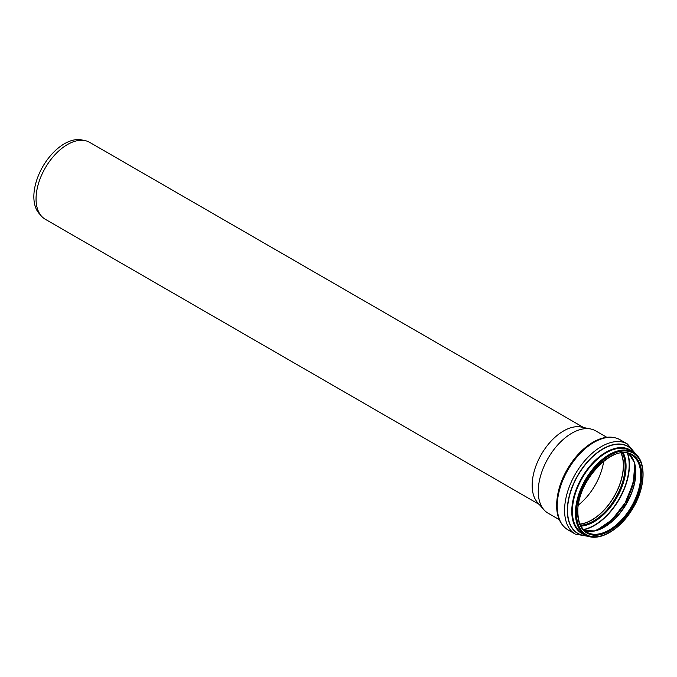<?xml version="1.0" encoding="UTF-8"?>
<svg xmlns="http://www.w3.org/2000/svg" width="677" height="677" viewBox="0 0 677 677"><rect width="100%" height="100%" fill="white"/><g stroke="black" fill="none" stroke-linecap="round" stroke-linejoin="round"><path stroke-width="1.02" d="M539.222 504.441L45.241 219.238A44.394 25.633 -60 0 1 41.441 216.115A44.394 25.633 -60 0 1 36.05 198.92A44.394 25.633 -60 0 1 52.721 157.276A44.394 25.633 -60 0 1 85.031 140.613A44.394 25.633 -60 0 1 89.643 142.348L583.625 427.542M559.27 519.657L548.091 513.191A47.551 27.452 -60 0 1 544.012 509.849L537.546 502.537A44.394 25.633 -60 0 1 532.156 485.341A44.394 25.633 -60 0 1 548.827 443.697A44.394 25.633 -60 0 1 581.137 427.035L590.699 428.981A47.551 27.452 -60 0 1 595.633 430.834L606.82 437.3M41.441 216.115L39.105 213.475A43.26 24.973 -60 0 1 33.85 196.719A43.26 24.973 -60 0 1 50.098 156.142A43.26 24.973 -60 0 1 81.579 139.911L85.031 140.613M587.272 535.854A50.318 29.052 -60 0 1 567.309 510.466A50.318 29.052 -60 0 1 594.871 454.529A50.318 29.052 -60 0 1 634.857 453.438M544.012 509.849A47.551 27.452 -60 0 1 538.24 491.426A47.551 27.452 -60 0 1 556.096 446.828A47.551 27.452 -60 0 1 590.699 428.981M603.706 461.181A44.437 25.65 -60 0 1 578.403 505.017M620.995 453.074A44.437 25.65 -60 0 1 614.124 496.419A44.437 25.65 -60 0 1 580.02 524.04M621.156 453.048A44.606 25.751 -60 0 1 614.217 496.469A44.606 25.751 -60 0 1 580.079 524.184M631.497 454.936A44.606 25.751 -60 0 1 631.497 506.447A44.606 25.751 -60 0 1 586.891 532.207C581.027 528.661 578.014 521.95 577.862 512.074C576.305 481.635 614.014 442.183 631.497 454.936M577.65 512.362A45.317 26.166 -60 0 1 625.717 452.566A45.317 26.166 -60 0 1 625.717 516.653A45.317 26.166 -60 0 1 577.65 512.362M576.449 513.056A47.018 27.148 -60 0 1 626.318 451.017A47.018 27.148 -60 0 1 626.318 517.507A47.018 27.148 -60 0 1 576.449 513.056M575.45 513.056A47.728 27.554 -60 0 1 596.285 465.023A47.728 27.554 -60 0 1 633.054 452.236C647.356 459.7 646.036 488.997 630.989 511.287C618.27 531.318 597.393 542.387 585.334 534.906A47.728 27.554 -60 0 1 575.45 513.056M585.334 534.906L582.262 533.129A47.728 27.554 -60 0 1 572.378 511.279A47.728 27.554 -60 0 1 593.213 463.254A47.728 27.554 -60 0 1 629.991 450.467L633.054 452.236M584.369 534.348A47.94 27.681 -60 0 1 572.082 511.279A47.94 27.681 -60 0 1 594.491 461.511A47.94 27.681 -60 0 1 632.09 451.677M584.953 534.686A48.067 27.749 -60 0 1 571.989 511.33A48.067 27.749 -60 0 1 594.855 461.054A48.067 27.749 -60 0 1 632.682 452.024M585.605 535.058A48.253 27.859 -60 0 1 571.769 511.363A48.253 27.859 -60 0 1 595.21 460.402A48.253 27.859 -60 0 1 633.325 452.397M586.976 535.735A50.123 28.942 -60 0 1 567.538 510.441A50.123 28.942 -60 0 1 594.753 454.919A50.123 28.942 -60 0 1 634.603 453.251M589.142 536.506L575.365 534.136A52.044 30.05 -60 0 1 564.584 510.306A52.044 30.05 -60 0 1 587.298 457.931A52.044 30.05 -60 0 1 627.41 443.985L636.355 454.741M557.222 506.057A52.044 30.05 -60 0 1 579.944 453.683A52.044 30.05 -60 0 1 620.047 439.737C612.727 435.819 604.299 436.318 594.761 441.226C587.501 445.06 580.773 450.84 574.57 458.557C563.044 473.545 557.053 489.09 556.604 505.194C556.672 516.923 560.48 525.157 568.003 529.888A52.044 30.05 -60 0 1 557.222 506.057M622.307 452.947A44.606 25.751 -60 0 1 615.867 497.426A44.606 25.751 -60 0 1 580.57 525.242M623.289 452.913A45.257 26.132 -60 0 1 616.688 497.9A45.257 26.132 -60 0 1 581.027 526.105M627.452 453.345A49.303 28.468 -60 0 1 618.964 499.211A49.303 28.468 -60 0 1 583.489 529.49M627.774 453.429A49.497 28.578 -60 0 1 619.21 499.355A49.497 28.578 -60 0 1 583.718 529.727M630.82 490.96A47.94 27.672 -60 0 1 617.746 513.606M634.772 464.38A47.771 27.579 -60 0 1 596.699 530.319M635.593 468.349A45.232 26.115 -60 0 1 600.558 529.042M628.925 453.768A44.606 25.751 -60 0 1 626.58 503.603A44.606 25.751 -60 0 1 584.589 530.556L594.474 530.895L605.754 525.995L626.318 503.46L635.559 474.382L634.154 462.154L628.899 453.759M627.41 443.985L620.047 439.737M575.365 534.136L568.003 529.888M634.747 464.295L633.317 482.896L625.167 502.791L612.008 519.801L596.623 530.336"/></g></svg>
